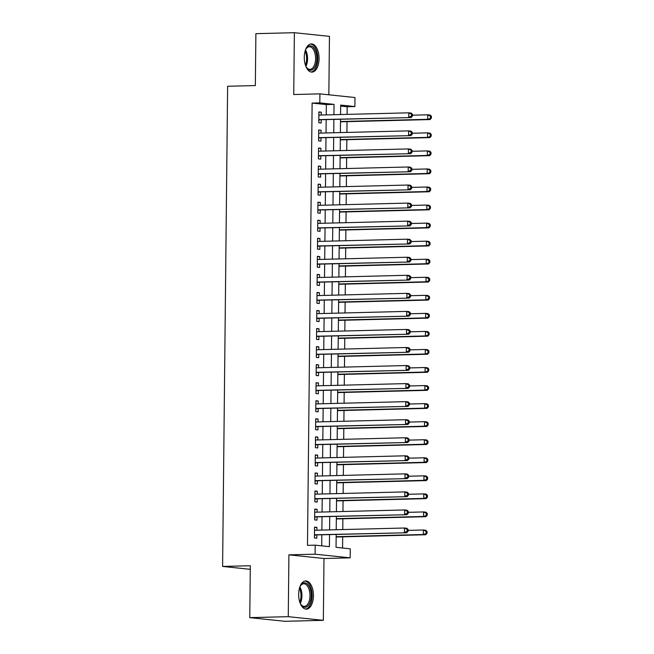 <?xml version="1.0" encoding="UTF-8"?>
<svg xmlns="http://www.w3.org/2000/svg" width="654" height="654" viewBox="0 0 654 654"><rect width="100%" height="100%" fill="white"/><g stroke="black" fill="none" stroke-linecap="round" stroke-linejoin="round"><path stroke-width="0.98" d="M313.438 595.802A14.102 7.39 88.6 0 0 305.688 580.932A14.102 7.39 88.6 0 0 298.657 594.265A14.102 7.39 88.6 0 0 306.399 609.136A14.102 7.39 88.6 0 0 313.438 595.802M319.062 58.77A14.102 7.39 88.6 0 0 311.312 43.9A14.102 7.39 88.6 0 0 304.282 57.225A14.102 7.39 88.6 0 0 312.023 72.095A14.102 7.39 88.6 0 0 319.062 58.77M336.172 534.547L336.042 547.333L350.258 548.82L350.16 557.846L315.097 554.183L315.187 545.158L329.403 546.646L329.526 534.719M323.983 558.508L288.913 554.845L288.267 616.673L249.771 617.638L284.833 621.3L323.338 620.335L323.983 558.508L350.16 557.846M328.839 94.797L329.452 36.362L294.382 32.7L293.736 94.528L319.912 93.865L354.983 97.528L354.885 106.553L340.669 105.073L340.571 114.54M347.111 114.376L347.184 106.749L354.885 106.553M342.565 548.019L342.68 536.844M342.761 529.568L342.868 518.794M342.949 511.51L343.064 500.735M343.137 493.459L343.252 482.685M343.325 475.409L343.44 464.634M343.513 457.359L343.628 446.584M343.702 439.308L343.816 428.534M343.89 421.258L344.004 410.483M344.086 403.207L344.192 392.425M344.274 385.149L344.38 374.374M344.462 367.098L344.576 356.324M344.65 349.048L344.764 338.273M344.838 330.998L344.952 320.223M345.026 312.947L345.14 302.173M345.214 294.897L345.328 284.122M345.402 276.838L345.516 266.064M345.598 258.788L345.704 248.013M345.786 240.737L345.892 229.963M345.974 222.687L346.089 211.912M346.162 204.637L346.277 193.862M346.35 186.586L346.465 175.812M346.538 168.536L346.653 157.753M346.726 150.477L346.841 139.703M346.914 132.427L347.029 121.652M288.267 616.673L323.338 620.335M249.771 617.638L250.31 565.743L222.597 566.438L227.625 86.263L255.338 85.568L255.886 33.665L294.382 32.7M316.896 530.214L316.928 527.361L314.558 527.116L314.443 537.948L316.814 538.193L316.847 535.037M317.084 512.164L317.116 509.311L314.746 509.065L314.631 519.897L317.002 520.143L317.035 516.987M317.272 494.113L317.304 491.26L314.934 491.015L314.819 501.847L317.19 502.092L317.223 498.928M317.468 476.063L317.492 473.21L315.122 472.965L315.015 483.788L317.378 484.042L317.411 480.878M317.656 458.013L317.68 455.159L315.318 454.906L315.203 465.738L317.574 465.991L317.607 462.828M317.844 439.954L317.877 437.109L315.506 436.856L315.392 447.688L317.762 447.933L317.795 444.777M318.032 421.904L318.065 419.05L315.694 418.805L315.58 429.637L317.95 429.882L317.983 426.727M318.22 403.853L318.253 401L315.882 400.755L315.768 411.587L318.138 411.832L318.171 408.676M318.408 385.803L318.441 382.95L316.07 382.704L315.956 393.536L318.326 393.782L318.359 390.626M318.596 367.752L318.629 364.899L316.258 364.654L316.144 375.486L318.514 375.731L318.547 372.567M318.784 349.702L318.817 346.849L316.446 346.604L316.332 357.427L318.702 357.681L318.735 354.517M318.98 331.643L319.005 328.798L316.634 328.545L316.528 339.377L318.89 339.63L318.923 336.467M319.168 313.593L319.193 310.74L316.83 310.495L316.716 321.327L319.087 321.572L319.119 318.416M319.356 295.543L319.389 292.69L317.018 292.444L316.904 303.276L319.275 303.521L319.307 300.366M319.544 277.492L319.577 274.639L317.206 274.394L317.092 285.226L319.463 285.471L319.495 282.315M319.732 259.442L319.765 256.589L317.394 256.343L317.28 267.175L319.651 267.421L319.683 264.257M319.92 241.391L319.953 238.538L317.582 238.293L317.468 249.125L319.839 249.37L319.871 246.206M320.108 223.341L320.141 220.488L317.77 220.234L317.656 231.066L320.027 231.32L320.059 228.156M320.297 205.282L320.329 202.438L317.958 202.184L317.844 213.016L320.215 213.261L320.247 210.106M320.493 187.232L320.517 184.379L318.146 184.134L318.04 194.966L320.403 195.211L320.435 192.055M320.681 169.182L320.705 166.329L318.343 166.083L318.228 176.915L320.599 177.16L320.632 174.005M320.869 151.131L320.901 148.278L318.531 148.033L318.416 158.865L320.787 159.11L320.82 155.954M321.057 133.081L321.089 130.228L318.719 129.982L318.604 140.814L320.975 141.06L321.008 137.896M347.184 106.749L340.66 106.071M326.232 114.9L326.338 104.575L312.122 103.087L307.486 545.354L315.187 545.158M321.719 545.845L321.833 534.907M321.882 530.092L322.021 516.856M322.07 512.041L322.209 498.806M322.258 493.991L322.397 480.755M322.447 475.932L322.586 462.705M322.635 457.882L322.774 444.655M322.823 439.831L322.962 426.604M323.011 421.781L323.15 408.546M323.207 403.731L323.346 390.495M323.395 385.68L323.534 372.445M323.583 367.622L323.722 354.394M323.771 349.571L323.91 336.344M323.959 331.521L324.098 318.294M324.147 313.47L324.286 300.235M324.335 295.42L324.474 282.185M324.523 277.37L324.662 264.134M324.719 259.319L324.858 246.084M324.907 241.261L325.046 228.033M325.095 223.21L325.234 209.983M325.283 205.16L325.422 191.933M325.471 187.109L325.61 173.874M325.659 169.059L325.798 155.824M325.847 151.009L325.986 137.773M326.035 132.958L326.174 119.723M321.245 115.03L321.277 112.177L318.907 111.932L318.792 122.756L321.163 123.009L321.196 119.846M222.597 566.438L250.278 569.332M288.913 554.845L315.097 554.183M312.122 103.087L319.822 102.891L319.912 93.865M340.521 119.363L340.382 132.59M340.333 137.414L340.194 150.649M340.145 155.464L340.006 168.699M339.949 173.514L339.818 186.75M339.761 191.565L339.622 204.8M339.573 209.623L339.434 222.851M339.385 227.674L339.246 240.901M339.197 245.724L339.058 258.951M339.009 263.775L338.87 277.01M338.821 281.825L338.682 295.06M338.633 299.875L338.494 313.111M338.437 317.926L338.306 331.161M338.249 335.984L338.11 349.211M338.061 354.035L337.922 367.262M337.873 372.085L337.734 385.312M337.685 390.136L337.546 403.371M337.497 408.186L337.358 421.421M337.309 426.236L337.17 439.472M337.121 444.295L336.982 457.522M336.924 462.345L336.794 475.572M336.736 480.396L336.597 493.623M336.548 498.446L336.409 511.681M336.36 516.496L336.221 529.732M333.924 114.712L334.039 104.378L319.822 102.891M329.583 529.895L329.722 516.668M329.771 511.845L329.91 498.61M329.959 493.795L330.098 480.559M330.147 475.744L330.286 462.509M330.335 457.694L330.474 444.458M330.523 439.635L330.662 426.408M330.711 421.585L330.85 408.358M330.899 403.534L331.038 390.307M331.096 385.484L331.235 372.249M331.284 367.434L331.423 354.198M331.472 349.383L331.611 336.148M331.66 331.325L331.799 318.097M331.848 313.274L331.987 300.047M332.036 295.224L332.175 281.997M332.224 277.173L332.363 263.938M332.412 259.123L332.551 245.888M332.608 241.073L332.739 227.837M332.796 223.022L332.935 209.787M332.984 204.964L333.123 191.736M333.172 186.913L333.311 173.686M333.36 168.863L333.499 155.636M333.548 150.812L333.687 137.577M333.736 132.762L333.875 119.527M326.338 104.575L334.039 104.378M318.907 112.235L321.277 112.177M318.711 130.285L321.089 130.228M318.523 148.335L320.901 148.278M318.334 166.394L320.705 166.329M318.146 184.444L320.517 184.379M317.958 202.495L320.329 202.438M317.77 220.545L320.141 220.488M317.582 238.596L319.953 238.538M317.394 256.646L319.765 256.589M317.198 274.696L319.577 274.639M317.01 292.755L319.389 292.69M316.822 310.805L319.193 310.74M316.634 328.856L319.005 328.798M316.446 346.906L318.817 346.849M316.258 364.957L318.629 364.899M316.07 383.007L318.441 382.95M315.882 401.066L318.253 401M315.686 419.116L318.065 419.05M315.498 437.166L317.877 437.109M315.31 455.217L317.68 455.159M315.122 473.267L317.492 473.21M314.934 491.317L317.304 491.26M314.746 509.368L317.116 509.311M314.558 527.426L316.928 527.361M318.825 119.764L411.129 117.589L318.825 119.6M411.48 116.011L408.758 117.336L408.807 112.823L411.17 113.077L412.453 114.303L411.505 114.205L411.48 116.011L412.429 116.11L412.453 114.303M318.874 115.088L408.807 112.823L411.505 114.205M319.961 119.878A1.807 1.537 -84 0 0 319.389 120.025L318.817 120.303M411.129 117.589L412.429 116.11M340.497 121.816L430.079 119.568L427.708 119.314L427.757 114.802L412.445 115.186M340.497 121.513L427.708 119.314L431.387 118.088L431.403 116.281L430.455 116.183L430.438 117.99M430.455 116.183L427.757 114.802L430.128 115.055L431.403 116.281M431.387 118.088L430.079 119.568M305.304 50.415A12.205 6.393 -91.4 0 1 306.268 48.502A12.205 6.393 -91.4 0 1 313.168 47.178A12.205 6.393 -91.4 0 1 316.838 58.697A12.205 6.393 -91.4 0 1 313.323 69.103A12.205 6.393 -91.4 0 1 306.751 67.754A12.205 6.393 -91.4 0 1 305.688 65.89M306.505 67.378A11.298 5.919 88.6 0 0 309.955 69.349A11.298 5.919 88.6 0 0 315.596 58.664A11.298 5.919 88.6 0 0 309.383 46.753A11.298 5.919 88.6 0 0 306.039 48.886M311.124 72.014A14.012 7.341 88.6 0 0 317.787 58.795A14.012 7.341 88.6 0 0 310.421 44.022M299.679 587.456A12.205 6.393 -91.4 0 1 300.644 585.543A12.205 6.393 -91.4 0 1 301.723 584.177A12.205 6.393 -91.4 0 1 310.421 589.548A12.205 6.393 -91.4 0 1 307.903 605.947A12.205 6.393 -91.4 0 1 301.126 604.786A12.205 6.393 -91.4 0 1 300.063 602.923M300.881 604.419A11.298 5.919 88.6 0 0 304.331 606.381A11.298 5.919 88.6 0 0 306.906 605.163A11.298 5.919 88.6 0 0 309.743 592.385A11.298 5.919 88.6 0 0 303.758 583.785A11.298 5.919 88.6 0 0 301.183 585.003A11.298 5.919 88.6 0 0 300.415 585.919M305.5 609.054A14.012 7.341 88.6 0 0 308.361 607.566A14.012 7.341 88.6 0 0 311.925 592.034A14.012 7.341 88.6 0 0 304.797 581.063M318.637 137.814L410.941 135.64L318.637 137.651M411.292 134.062L408.57 135.386L408.619 130.874L410.982 131.127L412.265 132.353L411.317 132.255L411.292 134.062L412.241 134.16L412.265 132.353M318.686 133.138L408.619 130.874L411.317 132.255M319.773 137.929A1.807 1.537 -84 0 0 319.201 138.076L318.629 138.354M410.941 135.64L412.241 134.16M318.449 155.865L410.745 153.69L318.449 155.701M411.104 152.112L408.382 153.445L408.423 148.932L410.794 149.177L412.069 150.404L411.121 150.306L411.104 152.112L412.053 152.21L412.069 150.404M318.498 151.188L408.423 148.932L411.121 150.306M319.585 155.979A1.807 1.537 -84 0 0 319.013 156.126L318.441 156.404M410.745 153.69L412.053 152.21M318.261 173.915L410.557 171.74L318.261 173.751M410.916 170.163L408.186 171.495L408.235 166.983L410.606 167.228L411.881 168.454L410.933 168.356L410.916 170.163L411.865 170.261L411.881 168.454M318.31 169.239L408.235 166.983L410.933 168.356M319.397 174.038A1.807 1.537 -84 0 0 318.817 174.177L318.253 174.463M410.557 171.74L411.865 170.261M318.065 191.965L410.369 189.791L318.073 191.81M410.728 188.213L407.998 189.546L408.047 185.033L410.418 185.278L411.693 186.504L410.745 186.406L410.728 188.213L411.677 188.311L411.693 186.504M318.114 187.297L408.047 185.033L410.745 186.406M319.209 192.088A1.807 1.537 -84 0 0 318.629 192.227L318.065 192.513M410.369 189.791L411.677 188.311M340.309 139.866L429.891 137.618L427.52 137.373L427.569 132.852L412.249 133.244M340.309 139.564L427.52 137.373L431.199 136.138L431.215 134.332L430.267 134.233L430.25 136.04M430.267 134.233L427.569 132.852L429.94 133.105L431.215 134.332M431.199 136.138L429.891 137.618M340.113 157.925L429.703 155.668L427.332 155.423L427.381 150.91L412.061 151.295M340.121 157.614L427.332 155.423L431.011 154.189L431.027 152.382L430.079 152.284L430.062 154.091M430.079 152.284L427.381 150.91L429.752 151.156L431.027 152.382M431.011 154.189L429.703 155.668M339.925 175.975L429.514 173.719L427.144 173.474L427.193 168.961L411.873 169.345M339.933 175.664L427.144 173.474L430.822 172.239L430.839 170.432L429.891 170.334L429.874 172.141M429.891 170.334L427.193 168.961L429.564 169.206L430.839 170.432M430.822 172.239L429.514 173.719M339.737 194.025L429.326 191.769L426.956 191.524L427.005 187.011L411.685 187.396M339.745 193.715L426.956 191.524L430.626 190.289L430.651 188.491L429.703 188.385L429.686 190.191M429.703 188.385L427.005 187.011L429.376 187.257L430.651 188.491M430.626 190.289L429.326 191.769M317.877 210.016L410.181 207.841L317.877 209.86M410.54 206.263L407.81 207.596L407.859 203.083L410.23 203.329L411.505 204.563L410.557 204.465L410.54 206.263L411.489 206.362L411.505 204.563M317.926 205.348L407.859 203.083L410.557 204.465M319.021 210.138A1.807 1.537 -84 0 0 318.441 210.286L317.877 210.563M410.181 207.841L411.489 206.362M339.549 212.076L429.138 209.82L426.768 209.574L426.817 205.062L411.497 205.446M339.549 211.765L426.768 209.574L430.438 208.348L430.463 206.541L429.514 206.443L429.49 208.242M429.514 206.443L426.817 205.062L429.179 205.307L430.463 206.541M430.438 208.348L429.138 209.82M317.689 228.066L409.993 225.892L317.689 227.911M410.352 224.322L407.622 225.646L407.671 221.134L410.042 221.379L411.317 222.613L410.369 222.515L410.352 224.322L411.301 224.42L411.317 222.613M317.738 223.398L407.671 221.134L410.369 222.515M318.825 228.189A1.807 1.537 -84 0 0 318.253 228.336L317.68 228.614M409.993 225.892L411.301 224.42M339.361 230.126L428.95 227.878L426.58 227.625L426.629 223.112L411.309 223.496M339.361 229.824L426.58 227.625L430.25 226.398L430.275 224.592L429.326 224.494L429.302 226.3M429.326 224.494L426.629 223.112L428.991 223.366L430.275 224.592M430.25 226.398L428.95 227.878M317.501 246.125L409.805 243.95L317.501 245.961M410.164 242.372L407.434 243.697L407.483 239.184L409.854 239.438L411.129 240.664L410.181 240.566L410.164 242.372L411.104 242.471L411.129 240.664M317.55 241.449L407.483 239.184L410.181 240.566M318.637 246.239A1.807 1.537 -84 0 0 318.065 246.386L317.492 246.664M409.805 243.95L411.104 242.471M339.173 248.177L428.754 245.929L426.392 245.675L426.433 241.162L411.121 241.555M339.173 247.874L426.392 245.675L430.062 244.449L430.079 242.642L429.13 242.544L429.114 244.351M429.13 242.544L426.433 241.162L428.803 241.416L430.079 242.642M430.062 244.449L428.754 245.929M317.313 264.175L409.617 262.001L317.313 264.012M409.968 260.423L407.246 261.755L407.295 257.235L409.657 257.488L410.941 258.714L409.993 258.616L409.968 260.423L410.916 260.521L410.941 258.714M317.362 259.499L407.295 257.235L409.993 258.616M318.449 264.29A1.807 1.537 -84 0 0 317.877 264.437L317.304 264.715M409.617 262.001L410.916 260.521M338.985 266.235L428.566 263.979L426.195 263.734L426.244 259.221L410.933 259.605M338.985 265.925L426.195 263.734L429.874 262.499L429.891 260.693L428.942 260.594L428.926 262.401M428.942 260.594L426.244 259.221L428.615 259.466L429.891 260.693M429.874 262.499L428.566 263.979M317.125 282.226L409.429 280.051L317.125 282.062M409.78 278.473L407.058 279.806L407.107 275.293L409.469 275.538L410.753 276.765L409.805 276.667L409.78 278.473L410.728 278.571L410.753 276.765M317.174 277.549L407.107 275.293L409.805 276.667M318.261 282.34A1.807 1.537 -84 0 0 317.689 282.487L317.116 282.773M409.429 280.051L410.728 278.571M316.937 300.276L409.232 298.101L316.937 300.121M409.592 296.524L406.87 297.856L406.911 293.344L409.281 293.589L410.557 294.815L409.608 294.717L409.592 296.524L410.54 296.622L410.557 294.815M316.986 295.6L406.911 293.344L409.608 294.717M318.073 300.399A1.807 1.537 -84 0 0 317.501 300.538L316.928 300.824M409.232 298.101L410.54 296.622M316.749 318.326L409.044 316.152L316.749 318.171M409.404 314.574L406.674 315.907L406.723 311.394L409.093 311.639L410.369 312.874L409.42 312.767L409.404 314.574L410.352 314.672L410.369 312.874M316.798 313.658L406.723 311.394L409.42 312.767M317.885 318.449A1.807 1.537 -84 0 0 317.304 318.588L316.74 318.874M409.044 316.152L410.352 314.672M316.552 336.377L408.856 334.202L316.561 336.221M409.216 332.624L406.486 333.957L406.535 329.444L408.905 329.69L410.181 330.924L409.232 330.826L409.216 332.624L410.164 332.731L410.181 330.924M316.601 331.709L406.535 329.444L409.232 330.826M317.697 336.499A1.807 1.537 -84 0 0 317.116 336.647L316.552 336.924M408.856 334.202L410.164 332.731M316.364 354.427L408.668 352.261L316.364 354.272M409.028 350.683L406.298 352.007L406.347 347.495L408.717 347.74L409.993 348.974L409.044 348.876L409.028 350.683L409.976 350.781L409.993 348.974M316.413 349.759L406.347 347.495L409.044 348.876M317.509 354.55A1.807 1.537 -84 0 0 316.928 354.697L316.364 354.975M408.668 352.261L409.976 350.781M316.176 372.486L408.48 370.311L316.176 372.322M408.84 368.733L406.109 370.058L406.159 365.545L408.529 365.799L409.805 367.025L408.856 366.927L408.84 368.733L409.788 368.831L409.805 367.025M316.225 367.81L406.159 365.545L408.856 366.927M317.313 372.6A1.807 1.537 -84 0 0 316.74 372.747L316.168 373.025M408.48 370.311L409.788 368.831M315.988 390.536L408.292 388.362L315.988 390.373M408.652 386.784L405.921 388.116L405.971 383.604L408.341 383.849L409.617 385.075L408.668 384.977L408.652 386.784L409.592 386.882L409.617 385.075M316.037 385.86L405.971 383.604L408.668 384.977M317.125 390.651A1.807 1.537 -84 0 0 316.552 390.798L315.98 391.076M408.292 388.362L409.592 386.882M315.8 408.587L408.104 406.412L315.8 408.423M408.456 404.834L405.733 406.167L405.782 401.654L408.145 401.899L409.429 403.126L408.48 403.027L408.456 404.834L409.404 404.932L409.429 403.126M315.849 403.91L405.782 401.654L408.48 403.027M316.937 408.701A1.807 1.537 -84 0 0 316.364 408.848L315.792 409.134M408.104 406.412L409.404 404.932M315.612 426.637L407.916 424.462L315.612 426.482M408.268 422.885L405.545 424.217L405.594 419.704L407.957 419.95L409.24 421.176L408.292 421.078L408.268 422.885L409.216 422.983L409.24 421.176M315.661 421.969L405.594 419.704L408.292 421.078M316.749 426.76A1.807 1.537 -84 0 0 316.176 426.899L315.604 427.185M407.916 424.462L409.216 422.983M315.424 444.687L407.72 442.513L315.424 444.532M408.08 440.935L405.357 442.267L405.398 437.755L407.769 438L409.044 439.235L408.096 439.136L408.08 440.935L409.028 441.033L409.044 439.235M315.473 440.019L405.398 437.755L408.096 439.136M316.561 444.81A1.807 1.537 -84 0 0 315.988 444.957L315.416 445.235M407.72 442.513L409.028 441.033M315.236 462.738L407.532 460.563L315.236 462.582M407.892 458.985L405.161 460.318L405.21 455.805L407.581 456.051L408.856 457.285L407.908 457.187L407.892 458.985L408.84 459.092L408.856 457.285M315.285 458.07L405.21 455.805L407.908 457.187M316.373 462.86A1.807 1.537 -84 0 0 315.792 463.007L315.228 463.285M407.532 460.563L408.84 459.092M315.04 480.796L407.344 478.622L315.048 480.633M407.704 477.044L404.973 478.368L405.022 473.856L407.393 474.109L408.668 475.335L407.72 475.237L407.704 477.044L408.652 477.142L408.668 475.335M315.089 476.12L405.022 473.856L407.72 475.237M316.184 480.911A1.807 1.537 -84 0 0 315.604 481.058L315.04 481.336M407.344 478.622L408.652 477.142M338.797 284.286L428.378 282.029L426.007 281.784L426.056 277.271L410.737 277.656M338.797 283.975L426.007 281.784L429.686 280.55L429.703 278.743L428.754 278.645L428.738 280.452M428.754 278.645L426.056 277.271L428.427 277.517L429.703 278.743M429.686 280.55L428.378 282.029M338.6 302.336L428.19 300.08L425.819 299.834L425.868 295.322L410.548 295.706M338.608 302.025L425.819 299.834L429.498 298.6L429.514 296.793L428.566 296.695L428.55 298.502M428.566 296.695L425.868 295.322L428.239 295.567L429.514 296.793M429.498 298.6L428.19 300.08M338.412 320.386L428.002 318.13L425.631 317.885L425.68 313.372L410.36 313.757M338.42 320.076L425.631 317.885L429.31 316.65L429.326 314.852L428.378 314.754L428.362 316.552M428.378 314.754L425.68 313.372L428.051 313.618L429.326 314.852M429.31 316.65L428.002 318.13M338.224 338.437L427.814 336.181L425.443 335.935L425.492 331.423L410.172 331.807M338.232 338.134L425.443 335.935L429.114 334.709L429.138 332.902L428.19 332.804L428.174 334.603M428.19 332.804L425.492 331.423L427.863 331.668L429.138 332.902M429.114 334.709L427.814 336.181M338.036 356.487L427.626 354.239L425.255 353.986L425.304 349.473L409.984 349.857M338.036 356.185L425.255 353.986L428.926 352.759L428.95 350.953L428.002 350.855L427.978 352.661M428.002 350.855L425.304 349.473L427.667 349.726L428.95 350.953M428.926 352.759L427.626 354.239M337.848 374.538L427.438 372.289L425.067 372.036L425.116 367.523L409.796 367.916M337.848 374.235L425.067 372.036L428.738 370.81L428.762 369.003L427.814 368.905L427.79 370.712M427.814 368.905L425.116 367.523L427.479 367.777L428.762 369.003M428.738 370.81L427.438 372.289M337.66 392.596L427.242 390.34L424.879 390.095L424.92 385.582L409.608 385.966M337.66 392.286L424.879 390.095L428.55 388.86L428.566 387.054L427.618 386.955L427.602 388.762M427.618 386.955L424.92 385.582L427.291 385.827L428.566 387.054M428.55 388.86L427.242 390.34M337.472 410.647L427.054 408.39L424.683 408.145L424.732 403.632L409.42 404.017M337.472 410.336L424.683 408.145L428.362 406.911L428.378 405.104L427.43 405.006L427.414 406.813M427.43 405.006L424.732 403.632L427.103 403.878L428.378 405.104M428.362 406.911L427.054 408.39M337.284 428.697L426.866 426.441L424.495 426.195L424.544 421.683L409.224 422.067M337.284 428.386L424.495 426.195L428.174 424.961L428.19 423.163L427.242 423.056L427.226 424.863M427.242 423.056L424.544 421.683L426.915 421.928L428.19 423.163M428.174 424.961L426.866 426.441M337.088 446.747L426.678 444.491L424.307 444.246L424.356 439.733L409.036 440.117M337.096 446.437L424.307 444.246L427.986 443.02L428.002 441.213L427.054 441.115L427.037 442.913M427.054 441.115L424.356 439.733L426.727 439.979L428.002 441.213M427.986 443.02L426.678 444.491M336.9 464.798L426.49 462.55L424.119 462.296L424.168 457.784L408.848 458.168M336.908 464.495L424.119 462.296L427.798 461.07L427.814 459.263L426.866 459.165L426.849 460.972M426.866 459.165L424.168 457.784L426.539 458.029L427.814 459.263M427.798 461.07L426.49 462.55M336.712 482.848L426.302 480.6L423.931 480.347L423.98 475.834L408.66 476.218M336.72 482.546L423.931 480.347L427.602 479.12L427.626 477.314L426.678 477.216L426.661 479.022M426.678 477.216L423.98 475.834L426.351 476.087L427.626 477.314M427.602 479.12L426.302 480.6M314.852 498.847L407.156 496.672L314.852 498.683M407.516 495.094L404.785 496.419L404.834 491.906L407.205 492.16L408.48 493.386L407.532 493.288L407.516 495.094L408.464 495.192L408.48 493.386M314.901 494.171L404.834 491.906L407.532 493.288M315.996 498.961A1.807 1.537 -84 0 0 315.416 499.108L314.852 499.386M407.156 496.672L408.464 495.192M314.664 516.897L406.968 514.723L314.664 516.734M407.328 513.145L404.597 514.477L404.646 509.965L407.017 510.21L408.292 511.436L407.344 511.338L407.328 513.145L408.276 513.243L408.292 511.436M314.713 512.221L404.646 509.965L407.344 511.338M315.808 517.012A1.807 1.537 -84 0 0 315.228 517.159L314.656 517.445M406.968 514.723L408.276 513.243M314.476 534.947L406.78 532.773L314.476 534.792M407.14 531.195L404.409 532.528L404.458 528.015L406.829 528.26L408.104 529.487L407.156 529.388L407.14 531.195L408.08 531.293L408.104 529.487M314.525 530.271L404.458 528.015L407.156 529.388M315.612 535.07A1.807 1.537 -84 0 0 315.04 535.209L314.468 535.495M406.78 532.773L408.08 531.293M336.524 500.899L426.114 498.65L423.743 498.405L423.792 493.893L408.472 494.277M336.524 500.596L423.743 498.405L427.414 497.171L427.438 495.364L426.49 495.266L426.465 497.073M426.49 495.266L423.792 493.893L426.155 494.138L427.438 495.364M427.414 497.171L426.114 498.65M336.336 518.957L425.926 516.701L423.555 516.456L423.604 511.943L408.284 512.327M336.336 518.647L423.555 516.456L427.226 515.221L427.25 513.415L426.302 513.316L426.277 515.123M426.302 513.316L423.604 511.943L425.967 512.188L427.25 513.415M427.226 515.221L425.926 516.701M336.148 537.008L425.729 534.751L423.367 534.506L423.408 529.993L408.096 530.378M336.148 536.697L423.367 534.506L427.037 533.272L427.054 531.465L426.106 531.367L426.089 533.173M426.106 531.367L423.408 529.993L425.779 530.239L427.054 531.465M427.037 533.272L425.729 534.751M318.825 119.968L319.389 120.025M305.508 49.941A11.298 5.919 -91.4 0 1 307.568 58.868A11.298 5.919 -91.4 0 1 305.917 66.356M305.443 65.187A10.93 5.723 88.6 0 0 306.612 58.868A10.93 5.723 88.6 0 0 305.091 51.135M299.884 586.973A11.298 5.919 -91.4 0 1 300.292 603.397M299.818 602.22A10.93 5.723 88.6 0 0 299.467 588.167M318.637 138.019L319.201 138.076M318.441 156.069L319.013 156.126M318.253 174.119L318.817 174.177M318.065 192.17L318.629 192.227M317.877 210.22L318.441 210.286M317.689 228.271L318.253 228.336M317.501 246.329L318.065 246.386M317.313 264.38L317.877 264.437M317.125 282.43L317.689 282.487M316.928 300.48L317.501 300.538M316.74 318.531L317.304 318.588M316.552 336.581L317.116 336.647M316.364 354.64L316.928 354.697M316.176 372.69L316.74 372.747M315.988 390.74L316.552 390.798M315.8 408.791L316.364 408.848M315.612 426.841L316.176 426.899M315.416 444.892L315.988 444.957M315.228 462.942L315.792 463.007M315.04 481.001L315.604 481.058M314.852 499.051L315.416 499.108M314.664 517.101L315.228 517.159M314.476 535.152L315.04 535.209"/></g></svg>
